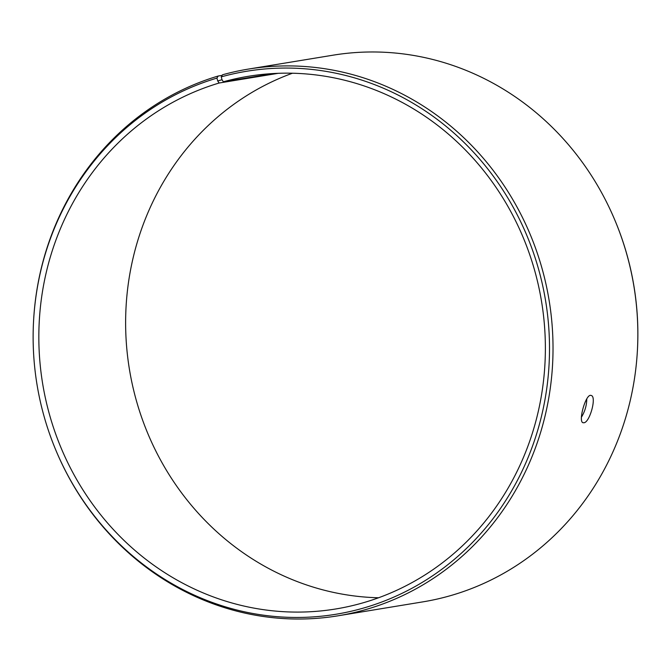 <?xml version="1.0" encoding="UTF-8"?>
<svg xmlns="http://www.w3.org/2000/svg" width="671" height="671" viewBox="0 0 671 671"><rect width="100%" height="100%" fill="white"/><g stroke="black" fill="none" stroke-linecap="round" stroke-linejoin="round"><path stroke-width="1.01" d="M378.578 597.769A269.901 252.808 80.7 0 1 129.428 369.344A269.901 252.808 80.7 0 1 292.422 73.231M53.948 445.527A275.144 257.723 80.7 0 0 382.562 601.711A275.144 257.723 80.7 0 0 536.565 262.344A275.144 257.723 80.7 0 0 221.254 76.863L222.546 74.775A277.006 259.459 80.7 0 1 248.195 69.121L333.017 55.19A277.006 259.459 80.7 0 1 616.884 225.07L617.052 225.473A275.144 257.723 80.7 0 1 637.45 349.692L637.425 350.128A277.006 259.459 80.7 0 1 422.805 601.879L337.983 615.81A277.006 259.459 80.7 0 1 54.116 445.93L53.948 445.527A275.144 257.723 80.7 0 1 33.55 321.308A275.144 257.723 80.7 0 1 216.926 78.104L217.731 80.965L219.132 83.019L278.205 73.315M616.884 225.07A277.006 259.459 80.7 0 1 637.425 350.128M33.55 321.308L33.575 320.872A277.006 259.459 80.7 0 1 218.192 76.024L216.926 78.104M248.195 69.121A277.006 259.459 80.7 0 1 549.121 300.415A277.006 259.459 80.7 0 1 337.983 615.81M221.254 76.863L222.009 79.732L217.731 80.965M222.009 79.732L223.376 81.795A269.901 252.808 80.7 0 1 248.362 76.293A269.901 252.808 80.7 0 1 541.572 301.656A269.901 252.808 80.7 0 1 335.844 608.958A269.901 252.808 80.7 0 1 45.67 399.32A269.901 252.808 80.7 0 1 219.132 83.019M222.176 75.37L218.192 76.024M223.376 81.795L273.793 73.516M581.438 417.169C584.919 411.491 586.697 405.401 586.773 398.893M583.82 422.764L583.124 422.73C577.765 422.084 585.909 393.021 591.101 395.462C596.997 396.251 589.775 422.747 583.82 422.764"/></g></svg>
